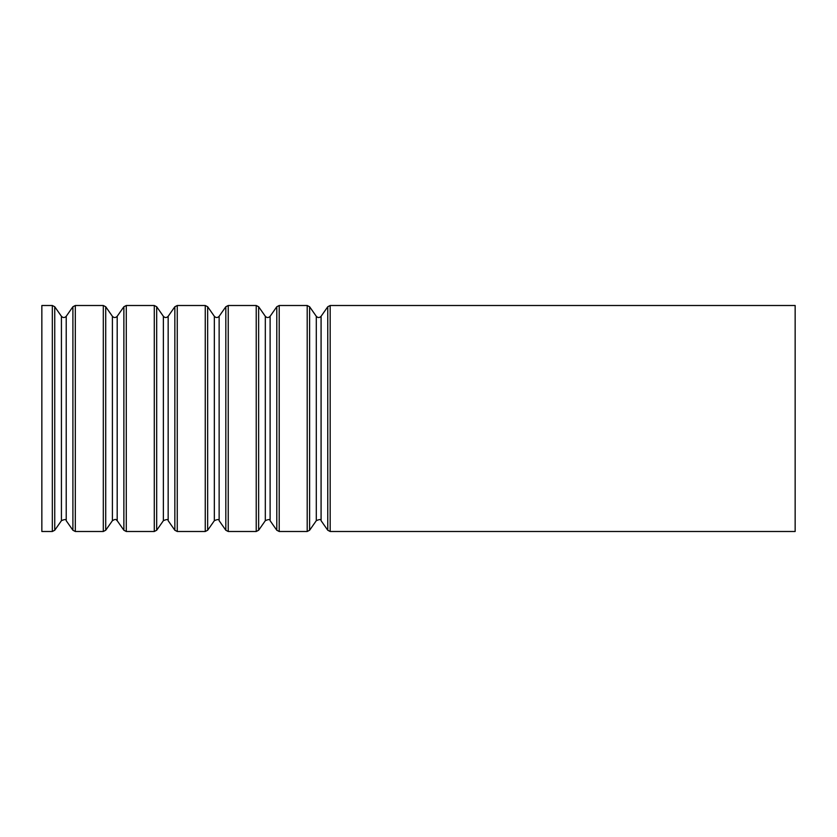 <?xml version="1.0" encoding="UTF-8"?>
<svg xmlns="http://www.w3.org/2000/svg" width="837" height="837" viewBox="0 0 837 837"><rect width="100%" height="100%" fill="white"/><g stroke="black" fill="none" stroke-linecap="round" stroke-linejoin="round"><path stroke-width="1.26" d="M54.74 306.75L52.333 305.505L41.85 305.505L41.85 531.495L52.333 531.495L54.74 530.25L54.74 306.75L61.425 316.302L61.425 520.698L54.74 530.25M795.15 305.505L795.15 531.495L330.176 531.495L330.176 305.505L795.15 305.505M61.425 316.302C63.026 317.945 64.616 317.945 66.217 316.302L72.903 306.75L75.309 305.505L103.307 305.505L105.713 306.75L112.399 316.302C113.999 317.945 115.59 317.945 117.19 316.302L123.876 306.75L126.282 305.505L154.28 305.505L156.686 306.75L163.372 316.302C164.973 317.945 166.563 317.945 168.164 316.302L174.849 306.75L177.256 305.505L205.253 305.505L207.66 306.75L214.345 316.302C215.946 317.945 217.536 317.945 219.137 316.302L225.823 306.75L228.229 305.505L256.227 305.505L258.633 306.75L265.319 316.302C266.919 317.945 268.51 317.945 270.11 316.302L276.796 306.75L279.202 305.505L307.2 305.505L309.606 306.75L316.292 316.302C317.893 317.945 319.483 317.945 321.084 316.302L327.769 306.75L330.176 305.505M52.333 305.505L52.333 531.495M327.769 306.75L327.769 530.25L330.176 531.495M321.084 316.302L321.084 520.698L327.769 530.25M316.292 316.302L316.292 520.698L309.606 530.25L309.606 306.75M307.2 305.505L307.2 531.495L309.606 530.25M279.202 305.505L279.202 531.495L307.2 531.495M276.796 306.75L276.796 530.25L279.202 531.495M270.11 316.302L270.11 520.698L276.796 530.25M265.319 316.302L265.319 520.698L258.633 530.25L258.633 306.75M256.227 305.505L256.227 531.495L258.633 530.25M228.229 305.505L228.229 531.495L256.227 531.495M225.823 306.75L225.823 530.25L228.229 531.495M219.137 316.302L219.137 520.698L225.823 530.25M214.345 316.302L214.345 520.698L207.66 530.25L207.66 306.75M205.253 305.505L205.253 531.495L207.66 530.25M177.256 305.505L177.256 531.495L205.253 531.495M174.849 306.75L174.849 530.25L177.256 531.495M168.164 316.302L168.164 520.698L174.849 530.25M163.372 316.302L163.372 520.698L156.686 530.25L156.686 306.75M154.28 305.505L154.28 531.495L156.686 530.25M126.282 305.505L126.282 531.495L154.28 531.495M123.876 306.75L123.876 530.25L126.282 531.495M117.19 316.302L117.19 520.698L123.876 530.25M112.399 316.302L112.399 520.698L105.713 530.25L105.713 306.75M103.307 305.505L103.307 531.495L105.713 530.25M75.309 305.505L75.309 531.495L103.307 531.495M72.903 306.75L72.903 530.25L75.309 531.495M66.217 316.302L66.217 520.698L72.903 530.25M321.084 520.698C321.136 519.191 319.535 519.191 316.292 520.698M270.11 520.698C270.163 519.191 268.562 519.191 265.319 520.698M219.137 520.698C219.189 519.191 217.589 519.191 214.345 520.698M168.164 520.698C168.247 519.202 166.647 519.202 163.372 520.698M117.19 520.698C116.197 520.426 116.814 518.009 112.399 520.698M66.217 520.698C66.269 519.191 64.669 519.191 61.425 520.698"/></g></svg>
